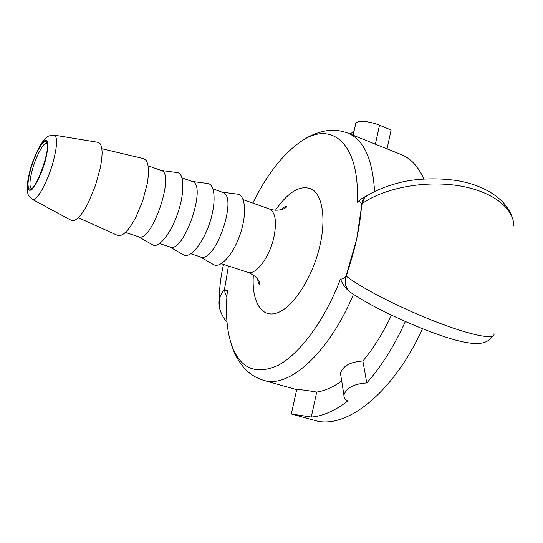 <?xml version="1.0" encoding="UTF-8"?>
<svg xmlns="http://www.w3.org/2000/svg" width="543" height="543" viewBox="0 0 543 543"><rect width="100%" height="100%" fill="white"/><g stroke="black" fill="none" stroke-linecap="round" stroke-linejoin="round"><path stroke-width="0.81" d="M30.062 189.331C36.585 190.41 52.121 144.838 46.298 141.709C43.44 138.716 35.003 153.703 30.775 168.921C27.388 181.579 27.15 188.387 30.062 189.331L31.419 188.333C29.159 186.663 29.526 180.276 32.519 169.172C36.313 155.549 43.759 141.893 46.759 143.325L47.187 143.576M71.323 220.383L74.337 220.607L77.452 218.632L80.988 214.75L84.776 209.143L88.604 202.077L95.582 185.088L100.435 167.366L101.717 159.432L102.152 152.685L101.717 147.452L100.455 143.983L97.93 142.32M252.841 203.096C266.599 175.077 282.36 154.735 300.136 142.083C330.85 119.793 360.138 142.266 357.24 202.22C359.5 201.209 360.986 201.813 361.692 204.032C360.111 226.974 354.932 250.805 346.169 275.539C344.567 278.131 342.674 279.292 340.488 279.027C324.605 320.648 299.607 354.131 277.873 365.466C255.237 375.41 239.707 368.283 231.284 344.072C226.594 329.282 225.318 311.356 227.463 290.281C225.922 290.885 224.992 290.186 224.687 288.184L228.44 266.009L224.598 288.856L224.965 292.704L226.886 296.987M281.756 209.557L282.211 208.77M257.823 280.317L257.939 279.421M213.032 264.319L213.718 264.719C220.696 268.493 233.415 254.267 240.135 234.359C246.97 214.492 245.592 195.453 237.759 194.184L236.972 194.082M190.844 253.764L200.523 256.914C215.333 263.946 238.567 195.785 222.549 192.303L212.958 188.896M183.059 254.626L183.704 255C190.267 258.509 202.593 243.95 209.374 223.872C216.263 203.835 215.401 184.783 208.064 183.548L207.317 183.453M159.608 243.583L170.02 246.977C183.894 253.73 207.433 184.668 192.324 181.545L182.007 177.873M152.305 244.676L152.916 245.029C159.051 248.253 170.964 233.354 177.805 213.114C184.749 192.901 184.416 173.835 177.588 172.64L176.896 172.545M125.44 232.452L138.73 236.782C151.612 243.244 175.47 173.258 161.325 170.509L148.151 165.819M117.424 235.363L120.6 235.56L123.987 233.7L127.754 229.981L131.711 224.564L135.655 217.702L142.639 201.127L147.234 183.731L148.307 175.891L148.483 169.185L147.771 163.938L146.216 160.395L143.583 158.617M357.24 202.22L361.543 198.657L365.181 196.586M366.03 196.227L366.539 196.037M367.808 195.242L365.14 196.62L362.391 200.754L356.717 239.103L346.169 275.539M351.742 293.193L350.025 292.114C346.332 289.08 344.764 284.844 345.314 279.401L346.237 275.572M350.54 292.487L349.678 291.89C345.538 288.394 342.477 284.104 340.488 279.027M511.777 216.195C505.065 198.263 484.987 186.894 464.713 182.163C449.957 178.477 424.375 177.337 404.053 181.579C388.564 185.088 375.539 190.254 364.964 197.061L362.133 203.557C384.261 188.041 424.137 180.357 457.912 185.604C491.748 190.824 514.106 207.976 513.753 226.017M364.971 197.068L367.258 195.582M351.511 293.037L349.991 292.012C345.681 288.075 344.466 282.828 346.353 276.285C363.715 289.528 403.157 309.211 437.868 322.542C472.62 335.859 495.515 340.081 493.987 333.687M362.133 203.557L356.717 239.103L346.353 276.285M224.578 289.134L221.578 293.315L219.453 298.311L219.311 306.836M374.561 191.509C372.647 159.18 363.769 139.727 347.934 133.144L401.318 154.612C410.732 158.373 418.239 166.484 423.845 178.946M296.702 389.616L296.729 389.507C299.227 389.392 305.892 390.247 316.725 392.066C324.633 390.906 332.954 387.22 341.696 381.023M340.848 375.688L340.461 373.238C342.843 365.962 350.316 361.876 362.873 360.986C373.543 348.307 383.066 333.042 391.455 315.178M349.997 133.978L353.961 131.569M387.057 148.877L391.103 130.008L379.496 125.229C370.781 121.462 357.382 119.793 355.74 123.566L355.461 124.815M422.495 328.725C392.949 393.96 345.002 430.246 314.58 420.357L291.299 413.99L311.282 417.044L316.725 392.066M405.356 321.551C394.198 346.034 381.335 366.498 366.776 382.958L362.873 360.986M311.282 417.044C322.651 416.209 334.8 410.868 347.737 401.005C344.995 399.383 343.726 397.415 343.923 395.087C346.366 387.824 353.982 383.779 366.776 382.958M45.171 161.339C41.587 173.271 36.429 184.342 32.22 189.202C29.729 191.143 28.155 190.471 27.489 187.199C27.483 182.557 28.44 176.536 30.367 169.138C34.161 156.961 38.329 147.886 42.883 141.906C45.422 139.66 47.098 140.026 47.913 143.019C48.049 147.526 47.132 153.635 45.171 161.339M32.051 199.213L32.431 199.424C36.537 201.935 47.533 182.414 53.071 162.235C57.28 146.182 57.701 137.155 54.334 135.159L53.906 135.098M281.22 209.7C284.417 206.863 286.134 205.743 286.371 206.333C288.543 206.367 280.785 212.775 269.355 208.974C275.505 212.184 276.991 221.734 273.821 237.61C269.423 257.592 255.583 275.62 247.764 272.308L221.3 263.681M253.357 275.05C251.49 301.324 261.38 318.802 277.507 312.795C293.566 307.073 313.094 276.604 320.092 244.886C325.97 218.585 322.481 196.104 312.544 189.602C301.284 184.104 288.924 190.973 275.457 210.216M231.284 344.072C234.006 353.412 238.567 361.665 244.968 368.826C249.963 374.202 256.201 378.043 263.674 380.338C288.285 388.876 328.868 353.479 353.425 294.32M375.383 144.18L379.496 125.229M47.166 143.562L46.298 141.709M98.453 142.409L54.334 135.159C49.997 135.451 47.526 136.15 46.908 137.257L43.827 140.135C39.775 145.415 35.641 153.798 31.426 165.289C28.392 176.217 26.967 184.158 27.15 189.127L27.842 193.26C27.639 194.462 29.166 196.518 32.431 199.424L71.791 220.634M257.606 278.98C258.176 282.482 258.855 284.423 259.629 284.79L259.703 282.645C258.217 278.43 254.239 274.982 247.764 272.308M269.355 208.974L243.128 199.634M200.089 256.771L213.718 264.719M222.114 192.154L237.759 194.184M169.654 246.855L183.704 255M191.964 181.416L208.064 183.548M138.431 236.68L152.916 245.029M161.027 170.4L177.588 172.64M78.409 217.729L117.75 235.506M101.921 148.748L143.929 158.699M361.55 198.663L365.086 196.661M350.004 291.991C373.998 308.723 422.121 330.395 453.167 339.416C485.91 348.803 489.1 339.565 492.644 336.11M226.994 322.026C224.53 320.105 216.895 308.057 219.27 299.057M223.526 264.407C220.825 276.068 219.406 287.607 219.277 299.03M300.136 142.083C307.996 136.347 316.644 132.601 326.092 130.836C333.327 129.634 340.61 130.401 347.934 133.144M296.695 389.65L263.674 380.338M355.74 123.566L353.147 135.241M296.729 389.507L291.299 413.99M340.461 373.238L343.923 395.087"/></g></svg>

